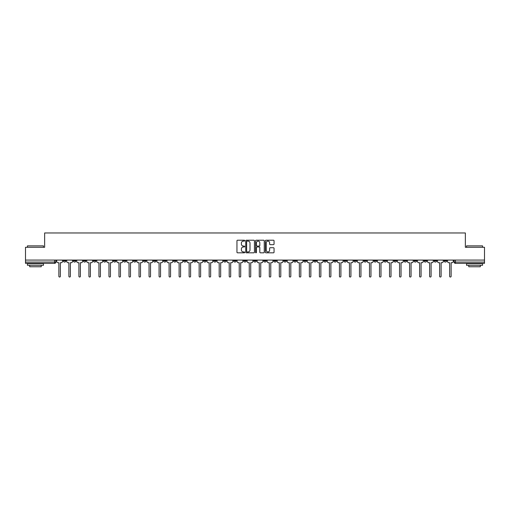 <?xml version="1.0" encoding="UTF-8"?>
<svg xmlns="http://www.w3.org/2000/svg" width="510" height="510" viewBox="0 0 510 510"><rect width="100%" height="100%" fill="white"/><g stroke="black" fill="none" stroke-linecap="round" stroke-linejoin="round"><path stroke-width="0.76" d="M244.723 240.656A0.44 0.44 0 0 0 244.284 240.216L237.583 240.216A0.631 0.631 0 0 0 236.952 240.847L236.952 252.195A0.631 0.631 0 0 0 237.583 252.826L244.284 252.826A0.44 0.44 0 0 0 244.723 252.386A0.44 0.44 0 0 0 244.284 251.946L243.417 251.946A2.014 2.014 0 0 1 241.396 249.925L241.396 248.982A2.014 2.014 0 0 1 243.417 246.961L244.284 246.961A0.44 0.44 0 0 0 244.723 246.521A0.44 0.44 0 0 0 244.284 246.081L243.417 246.081A2.014 2.014 0 0 1 241.396 244.06L241.396 243.117A2.014 2.014 0 0 1 243.417 241.096L244.284 241.096A0.44 0.44 0 0 0 244.723 240.656M424.059 260.782L424.059 260.074L424.059 260.782A1.288 1.288 0 0 0 425.34 262.063A1.288 1.288 0 0 1 424.059 260.782L426.628 260.782A1.288 1.288 0 0 1 425.34 262.063M333.878 260.782L333.878 260.074L333.878 260.782A1.288 1.288 0 0 0 335.159 262.063A1.288 1.288 0 0 1 333.878 260.782L336.447 260.782A1.288 1.288 0 0 1 335.159 262.063M313.835 260.074L313.835 260.782L316.404 260.782A1.288 1.288 0 0 1 315.123 262.063A1.288 1.288 0 0 1 313.835 260.782L313.835 260.074M303.813 260.782L303.813 260.074L303.813 260.782A1.288 1.288 0 0 0 305.101 262.063A1.288 1.288 0 0 1 303.813 260.782L306.382 260.782A1.288 1.288 0 0 1 305.101 262.063A1.288 1.288 0 0 0 306.382 260.782A1.288 1.288 0 0 1 305.101 262.063M293.798 260.782L293.798 260.074L293.798 260.782A1.288 1.288 0 0 0 295.08 262.063A1.288 1.288 0 0 1 293.798 260.782L296.367 260.782A1.288 1.288 0 0 1 295.08 262.063A1.288 1.288 0 0 0 296.367 260.782A1.288 1.288 0 0 1 295.08 262.063M263.734 260.782L263.734 260.074L263.734 260.782A1.288 1.288 0 0 0 265.022 262.063A1.288 1.288 0 0 1 263.734 260.782L266.303 260.782A1.288 1.288 0 0 1 265.022 262.063M253.712 260.074L253.712 260.782L256.288 260.782A1.288 1.288 0 0 1 255 262.063A1.288 1.288 0 0 1 253.712 260.782L253.712 260.074M243.697 260.074L243.697 260.782L246.266 260.782A1.288 1.288 0 0 1 244.978 262.063A1.288 1.288 0 0 1 243.697 260.782L243.697 260.074M233.676 260.074L233.676 260.782L236.245 260.782A1.288 1.288 0 0 1 234.957 262.063A1.288 1.288 0 0 1 233.676 260.782L233.676 260.074M223.654 260.782L223.654 260.074L223.654 260.782A1.288 1.288 0 0 0 224.942 262.063A1.288 1.288 0 0 1 223.654 260.782L226.223 260.782A1.288 1.288 0 0 1 224.942 262.063M203.617 260.074L203.617 260.782L206.187 260.782A1.288 1.288 0 0 1 204.899 262.063A1.288 1.288 0 0 1 203.617 260.782L203.617 260.074M193.596 260.782L193.596 260.074L193.596 260.782A1.288 1.288 0 0 0 194.877 262.063A1.288 1.288 0 0 1 193.596 260.782L196.165 260.782A1.288 1.288 0 0 1 194.877 262.063M83.372 260.074L83.372 260.782L85.941 260.782A1.288 1.288 0 0 1 84.66 262.063A1.288 1.288 0 0 1 83.372 260.782L83.372 260.074M273.424 244.66A0.631 0.631 0 0 0 274.055 244.029L274.055 240.847A0.631 0.631 0 0 0 273.424 240.216L265.984 240.216A0.631 0.631 0 0 0 265.353 240.847L265.353 252.195A0.631 0.631 0 0 0 265.984 252.826L273.424 252.826A0.631 0.631 0 0 0 274.055 252.195L274.055 248.351A0.631 0.631 0 0 0 273.424 247.72L270.243 247.72A0.631 0.631 0 0 0 269.611 248.351L269.611 250.257A1.689 1.689 0 0 1 267.922 251.946A1.689 1.689 0 0 1 266.239 250.257L266.239 242.785A1.689 1.689 0 0 1 267.922 241.096A1.689 1.689 0 0 1 269.611 242.785L269.611 244.029A0.631 0.631 0 0 0 270.243 244.66L273.424 244.66M25.5 260.074L25.5 247.293L44.644 247.293L44.644 232.968L465.356 232.968L465.356 247.293L484.5 247.293L484.5 260.074L25.5 260.074L25.5 262.063L55.883 262.063L55.883 260.074M254.445 240.847A0.631 0.631 0 0 0 253.821 240.216L246.381 240.216A0.631 0.631 0 0 0 245.75 240.847L245.75 252.195A0.631 0.631 0 0 0 246.381 252.826L253.821 252.826A0.631 0.631 0 0 0 254.445 252.195L254.445 240.847M256.179 240.216L263.619 240.216A0.631 0.631 0 0 1 264.25 240.847L264.25 252.195A0.631 0.631 0 0 1 263.619 252.826L260.438 252.826A0.631 0.631 0 0 1 259.807 252.195L259.807 247.592A0.631 0.631 0 0 0 259.176 246.961L257.065 246.961A0.631 0.631 0 0 0 256.434 247.592L256.434 252.386A0.44 0.44 0 0 1 255.994 252.826A0.44 0.44 0 0 1 255.555 252.386L255.555 240.847A0.631 0.631 0 0 1 256.179 240.216M454.117 260.074L454.117 262.063L484.5 262.063L484.5 263.351L455.404 263.351A1.288 1.288 0 0 1 454.117 262.063A1.288 1.288 0 0 0 455.404 263.351L455.404 260.074M484.5 260.074L484.5 262.063M55.883 262.063A1.288 1.288 0 0 1 54.595 263.351A1.288 1.288 0 0 0 55.883 262.063A1.288 1.288 0 0 1 54.595 263.351L25.5 263.351L25.5 262.063M446.664 260.074L446.664 260.782A1.288 1.288 0 0 1 445.383 262.063A1.288 1.288 0 0 1 444.095 260.782A1.288 1.288 0 0 0 445.383 262.063M444.095 260.074L444.095 260.782L446.664 260.782M436.649 260.074L436.649 260.782A1.288 1.288 0 0 1 435.361 262.063A1.288 1.288 0 0 1 434.08 260.782A1.288 1.288 0 0 0 435.361 262.063M434.08 260.074L434.08 260.782L436.649 260.782M426.628 260.074L426.628 260.782M416.606 260.074L416.606 260.782A1.288 1.288 0 0 1 415.325 262.063A1.288 1.288 0 0 1 414.037 260.782A1.288 1.288 0 0 0 415.325 262.063M414.037 260.074L414.037 260.782L416.606 260.782M406.585 260.074L406.585 260.782A1.288 1.288 0 0 1 405.303 262.063A1.288 1.288 0 0 1 404.016 260.782L406.585 260.782M404.016 260.074L404.016 260.782M396.57 260.074L396.57 260.782A1.288 1.288 0 0 1 395.282 262.063A1.288 1.288 0 0 1 394 260.782A1.288 1.288 0 0 0 395.282 262.063M394 260.074L394 260.782L396.57 260.782M386.548 260.074L386.548 260.782A1.288 1.288 0 0 1 385.26 262.063A1.288 1.288 0 0 1 383.979 260.782L386.548 260.782M383.979 260.074L383.979 260.782M376.527 260.074L376.527 260.782A1.288 1.288 0 0 1 375.239 262.063A1.288 1.288 0 0 1 373.957 260.782L376.527 260.782A1.288 1.288 0 0 1 375.239 262.063A1.288 1.288 0 0 0 376.527 260.782M373.957 260.074L373.957 260.782M366.505 260.074L366.505 260.782A1.288 1.288 0 0 1 365.224 262.063A1.288 1.288 0 0 1 363.936 260.782A1.288 1.288 0 0 0 365.224 262.063M363.936 260.074L363.936 260.782L366.505 260.782M356.484 260.074L356.484 260.782A1.288 1.288 0 0 1 355.202 262.063A1.288 1.288 0 0 1 353.914 260.782L356.484 260.782M353.914 260.074L353.914 260.782M346.469 260.074L346.469 260.782A1.288 1.288 0 0 1 345.181 262.063A1.288 1.288 0 0 1 343.899 260.782A1.288 1.288 0 0 0 345.181 262.063M343.899 260.074L343.899 260.782L346.469 260.782M336.447 260.074L336.447 260.782M326.425 260.074L326.425 260.782A1.288 1.288 0 0 1 325.144 262.063A1.288 1.288 0 0 1 323.856 260.782L326.425 260.782A1.288 1.288 0 0 1 325.144 262.063A1.288 1.288 0 0 0 326.425 260.782L326.425 260.074M323.856 260.074L323.856 260.782M316.404 260.074L316.404 260.782A1.288 1.288 0 0 1 315.123 262.063A1.288 1.288 0 0 0 316.404 260.782L316.404 260.074M306.382 260.074L306.382 260.782L306.382 260.074M296.367 260.074L296.367 260.782M286.346 260.074L286.346 260.782A1.288 1.288 0 0 1 285.058 262.063A1.288 1.288 0 0 1 283.777 260.782L286.346 260.782A1.288 1.288 0 0 1 285.058 262.063A1.288 1.288 0 0 0 286.346 260.782M283.777 260.074L283.777 260.782M276.324 260.074L276.324 260.782A1.288 1.288 0 0 1 275.043 262.063A1.288 1.288 0 0 1 273.755 260.782A1.288 1.288 0 0 0 275.043 262.063A1.288 1.288 0 0 0 276.324 260.782A1.288 1.288 0 0 1 275.043 262.063M273.755 260.074L273.755 260.782L276.324 260.782M266.303 260.074L266.303 260.782L266.303 260.074M256.288 260.074L256.288 260.782L256.288 260.074M246.266 260.074L246.266 260.782A1.288 1.288 0 0 1 244.978 262.063A1.288 1.288 0 0 0 246.266 260.782L246.266 260.074M236.245 260.074L236.245 260.782L236.245 260.074M226.223 260.074L226.223 260.782L226.223 260.074M216.202 260.074L216.202 260.782A1.288 1.288 0 0 1 214.92 262.063A1.288 1.288 0 0 1 213.633 260.782A1.288 1.288 0 0 0 214.92 262.063A1.288 1.288 0 0 0 216.202 260.782A1.288 1.288 0 0 1 214.92 262.063M213.633 260.074L213.633 260.782L216.202 260.782M206.187 260.074L206.187 260.782A1.288 1.288 0 0 1 204.899 262.063A1.288 1.288 0 0 0 206.187 260.782L206.187 260.074M196.165 260.074L196.165 260.782M186.144 260.074L186.144 260.782A1.288 1.288 0 0 1 184.856 262.063A1.288 1.288 0 0 1 183.574 260.782L186.144 260.782M183.574 260.074L183.574 260.782M176.122 260.074L176.122 260.782A1.288 1.288 0 0 1 174.841 262.063A1.288 1.288 0 0 1 173.553 260.782L176.122 260.782M173.553 260.074L173.553 260.782M166.101 260.074L166.101 260.782A1.288 1.288 0 0 1 164.819 262.063A1.288 1.288 0 0 1 163.531 260.782L166.101 260.782M163.531 260.074L163.531 260.782M156.085 260.074L156.085 260.782A1.288 1.288 0 0 1 154.798 262.063A1.288 1.288 0 0 1 153.516 260.782L156.085 260.782L156.085 260.074M153.516 260.074L153.516 260.782M146.064 260.074L146.064 260.782A1.288 1.288 0 0 1 144.776 262.063A1.288 1.288 0 0 1 143.495 260.782L146.064 260.782M143.495 260.074L143.495 260.782M136.042 260.074L136.042 260.782A1.288 1.288 0 0 1 134.761 262.063A1.288 1.288 0 0 1 133.473 260.782L136.042 260.782M133.473 260.074L133.473 260.782M126.021 260.074L126.021 260.782A1.288 1.288 0 0 1 124.74 262.063A1.288 1.288 0 0 1 123.452 260.782L126.021 260.782M123.452 260.074L123.452 260.782M115.999 260.074L115.999 260.782A1.288 1.288 0 0 1 114.718 262.063A1.288 1.288 0 0 1 113.43 260.782L115.999 260.782M113.43 260.074L113.43 260.782M105.984 260.074L105.984 260.782A1.288 1.288 0 0 1 104.697 262.063A1.288 1.288 0 0 1 103.415 260.782A1.288 1.288 0 0 0 104.697 262.063M103.415 260.074L103.415 260.782L105.984 260.782M95.963 260.074L95.963 260.782A1.288 1.288 0 0 1 94.675 262.063A1.288 1.288 0 0 1 93.394 260.782L95.963 260.782M93.394 260.074L93.394 260.782M85.941 260.074L85.941 260.782A1.288 1.288 0 0 1 84.66 262.063A1.288 1.288 0 0 0 85.941 260.782M75.92 260.074L75.92 260.782A1.288 1.288 0 0 1 74.638 262.063A1.288 1.288 0 0 1 73.351 260.782A1.288 1.288 0 0 0 74.638 262.063A1.288 1.288 0 0 0 75.92 260.782A1.288 1.288 0 0 1 74.638 262.063M73.351 260.074L73.351 260.782L75.92 260.782M65.905 260.074L65.905 260.782A1.288 1.288 0 0 1 64.617 262.063A1.288 1.288 0 0 1 63.336 260.782L65.905 260.782L65.905 260.074M63.336 260.074L63.336 260.782M247.069 241.096A0.44 0.44 0 0 0 246.63 241.542L246.63 251.5A0.44 0.44 0 0 0 247.069 251.946L247.987 251.946A2.014 2.014 0 0 0 250.002 249.925L250.002 243.117A2.014 2.014 0 0 0 247.987 241.096L247.069 241.096M259.807 242.817A1.689 1.689 0 0 0 258.124 241.128A1.689 1.689 0 0 0 256.434 242.817L256.434 245.45A0.631 0.631 0 0 0 257.065 246.081L259.176 246.081A0.631 0.631 0 0 0 259.807 245.45L259.807 242.817M56.75 260.074L56.75 261.426A1.288 1.288 0 0 0 58.032 262.707L58.867 262.707L58.867 276.292A0.739 0.739 0 0 0 59.606 277.032A0.739 0.739 0 0 0 60.346 276.292L60.346 262.707L61.181 262.707A1.288 1.288 0 0 0 62.462 261.426L62.462 260.074M66.772 260.074L66.772 261.426A1.288 1.288 0 0 0 68.053 262.707L68.888 262.707L68.888 276.292A0.739 0.739 0 0 0 69.628 277.032A0.739 0.739 0 0 0 70.367 276.292L70.367 262.707L71.202 262.707A1.288 1.288 0 0 0 72.484 261.426L72.484 260.074M76.787 260.074L76.787 261.426A1.288 1.288 0 0 0 78.075 262.707L78.91 262.707L78.91 276.292A0.739 0.739 0 0 0 79.649 277.032A0.739 0.739 0 0 0 80.389 276.292L80.389 262.707L81.224 262.707A1.288 1.288 0 0 0 82.505 261.426L82.505 260.074M86.808 260.074L86.808 261.426A1.288 1.288 0 0 0 88.096 262.707L88.931 262.707L88.931 276.292A0.739 0.739 0 0 0 89.664 277.032A0.739 0.739 0 0 0 90.404 276.292L90.404 262.707L91.239 262.707A1.288 1.288 0 0 0 92.527 261.426L92.527 260.074M27.425 245.877L43.484 245.877L27.425 245.877L27.425 247.293M43.484 265.276L27.425 265.276L27.425 263.67L43.484 263.67L43.484 265.276M41.24 265.276L41.24 266.755L29.676 266.755L29.676 265.276M466.516 245.877L482.575 245.877L466.516 245.877L466.516 247.293M482.575 265.276L466.516 265.276L466.516 263.67L482.575 263.67L482.575 265.276M480.324 265.276L480.324 266.755L468.76 266.755L468.76 265.276M96.83 260.074L96.83 261.426A1.288 1.288 0 0 0 98.111 262.707L98.946 262.707L98.946 276.292A0.739 0.739 0 0 0 99.686 277.032A0.739 0.739 0 0 0 100.425 276.292L100.425 262.707L101.26 262.707A1.288 1.288 0 0 0 102.548 261.426L102.548 260.074M106.851 260.074L106.851 261.426A1.288 1.288 0 0 0 108.133 262.707L108.968 262.707L108.968 276.292A0.739 0.739 0 0 0 109.707 277.032A0.739 0.739 0 0 0 110.447 276.292L110.447 262.707L111.282 262.707A1.288 1.288 0 0 0 112.563 261.426L112.563 260.074M116.866 260.074L116.866 261.426A1.288 1.288 0 0 0 118.154 262.707L118.989 262.707L118.989 276.292A0.739 0.739 0 0 0 119.729 277.032A0.739 0.739 0 0 0 120.468 276.292L120.468 262.707L121.303 262.707A1.288 1.288 0 0 0 122.585 261.426L122.585 260.074M126.888 260.074L126.888 261.426A1.288 1.288 0 0 0 128.176 262.707L129.011 262.707L129.011 276.292A0.739 0.739 0 0 0 129.75 277.032A0.739 0.739 0 0 0 130.49 276.292L130.49 262.707L131.319 262.707A1.288 1.288 0 0 0 132.606 261.426L132.606 260.074M136.909 260.074L136.909 261.426A1.288 1.288 0 0 0 138.197 262.707L139.032 262.707L139.032 276.292A0.739 0.739 0 0 0 139.766 277.032A0.739 0.739 0 0 0 140.505 276.292L140.505 262.707L141.34 262.707A1.288 1.288 0 0 0 142.628 261.426L142.628 260.074M146.931 260.074L146.931 261.426A1.288 1.288 0 0 0 148.212 262.707L149.047 262.707L149.047 276.292A0.739 0.739 0 0 0 149.787 277.032A0.739 0.739 0 0 0 150.526 276.292L150.526 262.707L151.362 262.707A1.288 1.288 0 0 0 152.649 261.426L152.649 260.074M156.952 260.074L156.952 261.426A1.288 1.288 0 0 0 158.234 262.707L159.069 262.707L159.069 276.292A0.739 0.739 0 0 0 159.808 277.032A0.739 0.739 0 0 0 160.548 276.292L160.548 262.707L161.383 262.707A1.288 1.288 0 0 0 162.664 261.426L162.664 260.074M166.968 260.074L166.968 261.426A1.288 1.288 0 0 0 168.255 262.707L169.09 262.707L169.09 276.292A0.739 0.739 0 0 0 169.83 277.032A0.739 0.739 0 0 0 170.569 276.292L170.569 262.707L171.405 262.707A1.288 1.288 0 0 0 172.686 261.426L172.686 260.074M176.989 260.074L176.989 261.426A1.288 1.288 0 0 0 178.277 262.707L179.112 262.707L179.112 276.292A0.739 0.739 0 0 0 179.851 277.032A0.739 0.739 0 0 0 180.585 276.292L180.585 262.707L181.42 262.707A1.288 1.288 0 0 0 182.708 261.426L182.708 260.074M187.011 260.074L187.011 261.426A1.288 1.288 0 0 0 188.298 262.707L189.133 262.707L189.133 276.292A0.739 0.739 0 0 0 189.867 277.032A0.739 0.739 0 0 0 190.606 276.292L190.606 262.707L191.441 262.707A1.288 1.288 0 0 0 192.729 261.426L192.729 260.074M197.032 260.074L197.032 261.426A1.288 1.288 0 0 0 198.313 262.707L199.149 262.707L199.149 276.292A0.739 0.739 0 0 0 199.888 277.032A0.739 0.739 0 0 0 200.628 276.292L200.628 262.707L201.463 262.707A1.288 1.288 0 0 0 202.75 261.426L202.75 260.074M207.054 260.074L207.054 261.426A1.288 1.288 0 0 0 208.335 262.707L209.17 262.707L209.17 276.292A0.739 0.739 0 0 0 209.91 277.032A0.739 0.739 0 0 0 210.649 276.292L210.649 262.707L211.484 262.707A1.288 1.288 0 0 0 212.766 261.426L212.766 260.074M217.069 260.074L217.069 261.426A1.288 1.288 0 0 0 218.356 262.707L219.192 262.707L219.192 276.292A0.739 0.739 0 0 0 219.931 277.032A0.739 0.739 0 0 0 220.671 276.292L220.671 262.707L221.506 262.707A1.288 1.288 0 0 0 222.787 261.426L222.787 260.074M227.09 260.074L227.09 261.426A1.288 1.288 0 0 0 228.378 262.707L229.213 262.707L229.213 276.292A0.739 0.739 0 0 0 229.953 277.032A0.739 0.739 0 0 0 230.686 276.292L230.686 262.707L231.521 262.707A1.288 1.288 0 0 0 232.809 261.426L232.809 260.074M237.112 260.074L237.112 261.426A1.288 1.288 0 0 0 238.393 262.707L239.228 262.707L239.228 276.292A0.739 0.739 0 0 0 239.968 277.032A0.739 0.739 0 0 0 240.707 276.292L240.707 262.707L241.542 262.707A1.288 1.288 0 0 0 242.83 261.426L242.83 260.074M247.133 260.074L247.133 261.426A1.288 1.288 0 0 0 248.415 262.707L249.25 262.707L249.25 276.292A0.739 0.739 0 0 0 249.989 277.032A0.739 0.739 0 0 0 250.729 276.292L250.729 262.707L251.564 262.707A1.288 1.288 0 0 0 252.845 261.426L252.845 260.074M257.155 260.074L257.155 261.426A1.288 1.288 0 0 0 258.436 262.707L259.271 262.707L259.271 276.292A0.739 0.739 0 0 0 260.011 277.032A0.739 0.739 0 0 0 260.75 276.292L260.75 262.707L261.585 262.707A1.288 1.288 0 0 0 262.867 261.426L262.867 260.074M267.17 260.074L267.17 261.426A1.288 1.288 0 0 0 268.458 262.707L269.293 262.707L269.293 276.292A0.739 0.739 0 0 0 270.032 277.032A0.739 0.739 0 0 0 270.772 276.292L270.772 262.707L271.607 262.707A1.288 1.288 0 0 0 272.888 261.426L272.888 260.074M277.191 260.074L277.191 261.426A1.288 1.288 0 0 0 278.479 262.707L279.314 262.707L279.314 276.292A0.739 0.739 0 0 0 280.047 277.032A0.739 0.739 0 0 0 280.787 276.292L280.787 262.707L281.622 262.707A1.288 1.288 0 0 0 282.91 261.426L282.91 260.074M287.213 260.074L287.213 261.426A1.288 1.288 0 0 0 288.494 262.707L289.329 262.707L289.329 276.292A0.739 0.739 0 0 0 290.069 277.032A0.739 0.739 0 0 0 290.808 276.292L290.808 262.707L291.644 262.707A1.288 1.288 0 0 0 292.931 261.426L292.931 260.074M297.234 260.074L297.234 261.426A1.288 1.288 0 0 0 298.516 262.707L299.351 262.707L299.351 276.292A0.739 0.739 0 0 0 300.09 277.032A0.739 0.739 0 0 0 300.83 276.292L300.83 262.707L301.665 262.707A1.288 1.288 0 0 0 302.946 261.426L302.946 260.074M307.249 260.074L307.249 261.426A1.288 1.288 0 0 0 308.537 262.707L309.372 262.707L309.372 276.292A0.739 0.739 0 0 0 310.112 277.032A0.739 0.739 0 0 0 310.851 276.292L310.851 262.707L311.686 262.707A1.288 1.288 0 0 0 312.968 261.426L312.968 260.074M317.271 260.074L317.271 261.426A1.288 1.288 0 0 0 318.559 262.707L319.394 262.707L319.394 276.292A0.739 0.739 0 0 0 320.133 277.032A0.739 0.739 0 0 0 320.866 276.292L320.866 262.707L321.702 262.707A1.288 1.288 0 0 0 322.989 261.426L322.989 260.074M327.292 260.074L327.292 261.426A1.288 1.288 0 0 0 328.58 262.707L329.415 262.707L329.415 276.292A0.739 0.739 0 0 0 330.148 277.032A0.739 0.739 0 0 0 330.888 276.292L330.888 262.707L331.723 262.707A1.288 1.288 0 0 0 333.011 261.426L333.011 260.074M337.314 260.074L337.314 261.426A1.288 1.288 0 0 0 338.595 262.707L339.43 262.707L339.43 276.292A0.739 0.739 0 0 0 340.17 277.032A0.739 0.739 0 0 0 340.909 276.292L340.909 262.707L341.745 262.707A1.288 1.288 0 0 0 343.032 261.426L343.032 260.074M347.335 260.074L347.335 261.426A1.288 1.288 0 0 0 348.617 262.707L349.452 262.707L349.452 276.292A0.739 0.739 0 0 0 350.192 277.032A0.739 0.739 0 0 0 350.931 276.292L350.931 262.707L351.766 262.707A1.288 1.288 0 0 0 353.047 261.426L353.047 260.074M357.351 260.074L357.351 261.426A1.288 1.288 0 0 0 358.638 262.707L359.473 262.707L359.473 276.292A0.739 0.739 0 0 0 360.213 277.032A0.739 0.739 0 0 0 360.952 276.292L360.952 262.707L361.788 262.707A1.288 1.288 0 0 0 363.069 261.426L363.069 260.074M367.372 260.074L367.372 261.426A1.288 1.288 0 0 0 368.66 262.707L369.495 262.707L369.495 276.292A0.739 0.739 0 0 0 370.234 277.032A0.739 0.739 0 0 0 370.968 276.292L370.968 262.707L371.803 262.707A1.288 1.288 0 0 0 373.09 261.426L373.09 260.074M377.394 260.074L377.394 261.426A1.288 1.288 0 0 0 378.681 262.707L379.51 262.707L379.51 276.292A0.739 0.739 0 0 0 380.25 277.032A0.739 0.739 0 0 0 380.989 276.292L380.989 262.707L381.824 262.707A1.288 1.288 0 0 0 383.112 261.426L383.112 260.074M387.415 260.074L387.415 261.426A1.288 1.288 0 0 0 388.697 262.707L389.532 262.707L389.532 276.292A0.739 0.739 0 0 0 390.271 277.032A0.739 0.739 0 0 0 391.011 276.292L391.011 262.707L391.846 262.707A1.288 1.288 0 0 0 393.133 261.426L393.133 260.074M397.437 260.074L397.437 261.426A1.288 1.288 0 0 0 398.718 262.707L399.553 262.707L399.553 276.292A0.739 0.739 0 0 0 400.293 277.032A0.739 0.739 0 0 0 401.032 276.292L401.032 262.707L401.867 262.707A1.288 1.288 0 0 0 403.149 261.426L403.149 260.074M407.452 260.074L407.452 261.426A1.288 1.288 0 0 0 408.739 262.707L409.575 262.707L409.575 276.292A0.739 0.739 0 0 0 410.314 277.032A0.739 0.739 0 0 0 411.054 276.292L411.054 262.707L411.889 262.707A1.288 1.288 0 0 0 413.17 261.426L413.17 260.074M417.473 260.074L417.473 261.426A1.288 1.288 0 0 0 418.761 262.707L419.596 262.707L419.596 276.292A0.739 0.739 0 0 0 420.336 277.032A0.739 0.739 0 0 0 421.069 276.292L421.069 262.707L421.904 262.707A1.288 1.288 0 0 0 423.192 261.426L423.192 260.074M427.495 260.074L427.495 261.426A1.288 1.288 0 0 0 428.776 262.707L429.611 262.707L429.611 276.292A0.739 0.739 0 0 0 430.351 277.032A0.739 0.739 0 0 0 431.09 276.292L431.09 262.707L431.925 262.707A1.288 1.288 0 0 0 433.213 261.426L433.213 260.074M437.516 260.074L437.516 261.426A1.288 1.288 0 0 0 438.798 262.707L439.633 262.707L439.633 276.292A0.739 0.739 0 0 0 440.372 277.032A0.739 0.739 0 0 0 441.112 276.292L441.112 262.707L441.947 262.707A1.288 1.288 0 0 0 443.228 261.426L443.228 260.074M447.538 260.074L447.538 261.426A1.288 1.288 0 0 0 448.819 262.707L449.654 262.707L449.654 276.292A0.739 0.739 0 0 0 450.394 277.032A0.739 0.739 0 0 0 451.133 276.292L451.133 262.707L451.968 262.707A1.288 1.288 0 0 0 453.25 261.426L453.25 260.074M54.595 260.074L54.595 263.351M455.404 263.351A1.288 1.288 0 0 1 454.117 262.063M43.484 247.293L43.484 245.877M39.825 263.67L39.825 263.351M31.091 263.67L31.091 263.351M482.575 247.293L482.575 245.877M478.909 263.67L478.909 263.351M470.175 263.67L470.175 263.351"/></g></svg>
